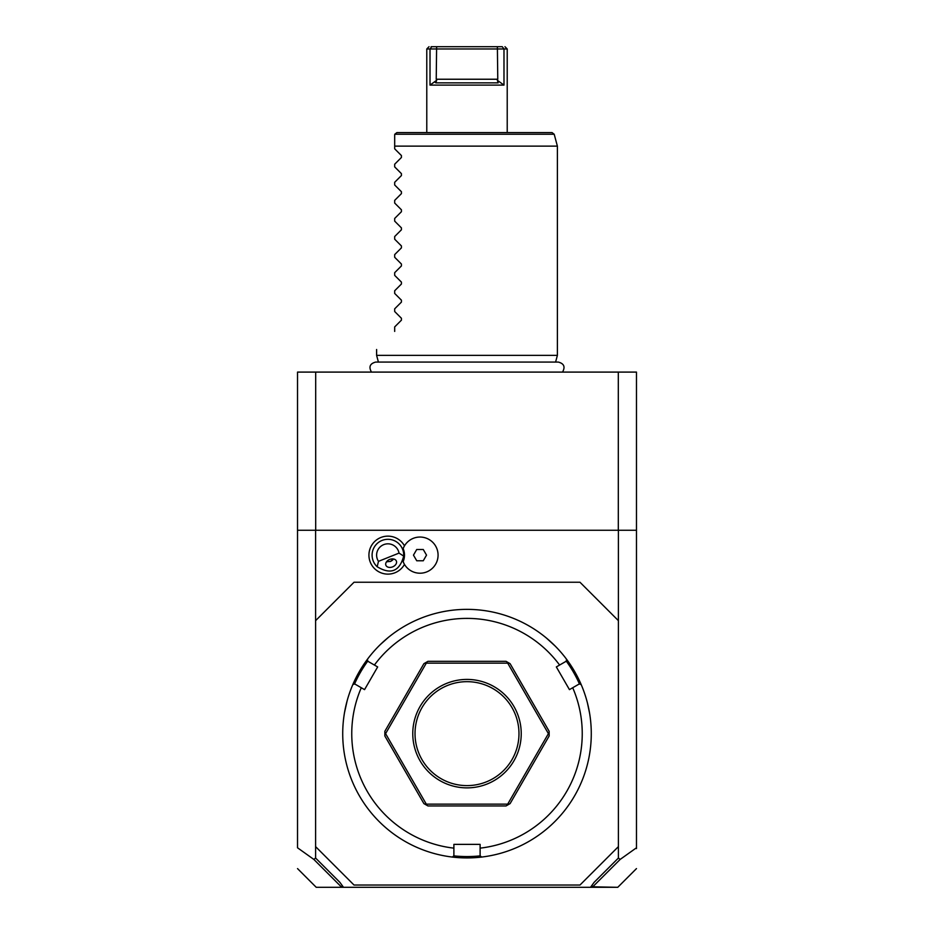 <?xml version="1.0" encoding="UTF-8"?>
<svg xmlns="http://www.w3.org/2000/svg" width="934" height="934" viewBox="0 0 934 934"><rect width="100%" height="100%" fill="white"/><g stroke="black" fill="none" stroke-linecap="round" stroke-linejoin="round"><path stroke-width="1.4" d="M618.401 846.624L618.401 620.655L579.979 582.244L354.021 582.244L315.599 620.655L315.599 846.624L354.021 885.035L579.979 885.035L618.401 846.624L618.401 858.054L620.188 859.397L636.474 847.792L636.474 530.267L315.599 530.267L315.599 620.655M618.401 620.655L618.401 530.267M404.48 545.853A18.995 18.995 0 0 0 379.718 537.996A18.995 18.995 0 0 0 386.688 574.083A18.995 18.995 0 0 0 404.48 564.405M315.599 846.624L315.599 858.054L313.812 859.397L297.526 847.792L297.526 530.267L315.599 530.267M297.526 530.267L297.526 372.094L636.474 372.094L636.474 530.267M636.474 848.597L636.474 847.792L636.474 848.597M591.782 885.537L592.751 886.821L620.188 859.397M592.751 886.821L617.771 887.3L590.51 887.3L594.094 882.361L618.401 858.054M315.599 858.054L339.906 882.361L343.49 887.3L316.229 887.3L341.575 887.3L342.218 885.537M313.812 859.397L341.249 886.821M343.49 887.3L590.51 887.3M618.308 530.267L618.308 372.094M315.692 530.267L315.692 372.094M378.41 362.065L376.612 355.375L557.388 355.375L557.388 146.124L394.685 146.124L394.685 134.823L394.685 148.833L401.422 155.558L401.422 157.484L394.685 164.209L401.422 157.484M394.767 134.239L396.95 132.57L552.017 132.57L554.201 134.239L394.767 134.239M430.014 85.111L503.986 85.111L497.343 80.289L498.149 82.857L435.851 82.857L436.657 80.289L430.014 85.111L430.014 48.965L503.986 48.965L503.986 85.111L503.986 48.965L507.22 48.965L507.22 132.57M426.908 48.965L429.371 48.965M429.033 46.7L426.78 48.965L426.78 132.57M436.657 80.289L436.225 79.238L497.775 79.238L497.378 46.7L502.27 46.7C505.843 46.7 505.843 46.7 502.27 46.7C505.843 46.7 505.843 46.7 502.27 46.7L503.986 48.965M497.775 79.238L497.343 80.289M431.111 46.7L431.73 46.7C428.157 46.7 428.157 46.7 431.73 46.7C428.157 46.7 428.157 46.7 431.73 46.7L430.014 48.965L431.73 46.7L436.622 46.7L436.225 79.238M436.622 46.7L497.378 46.7M435.828 81.235L435.232 82.425M394.685 166.906L401.422 173.642L394.685 166.906L394.685 164.209M401.422 173.642L401.422 175.557L394.685 182.282L401.422 175.557M394.685 184.99L401.422 191.715L394.685 184.99L394.685 182.282M401.422 191.715L401.422 193.63L394.685 200.366L401.422 193.63M394.685 203.063L401.422 209.788L394.685 203.063L394.685 200.366M401.422 209.788L401.422 211.714L394.685 218.439L401.422 211.714M394.685 221.136L401.422 227.873L394.685 221.136L394.685 218.439M401.422 227.873L401.422 229.787L394.685 236.524L401.422 229.787M394.685 239.221L401.422 245.946L394.685 239.221L394.685 236.524M401.422 245.946L401.422 247.872L394.685 254.597L401.422 247.872M394.685 257.294L401.422 264.03L394.685 257.294L394.685 254.597M401.422 264.03L401.422 265.945L394.685 272.67L401.422 265.945M394.685 275.378L401.422 282.103L394.685 275.378L394.685 272.67M401.422 282.103L401.422 284.018L394.685 290.754L401.422 284.018M394.685 293.451L401.422 300.176L394.685 293.451L394.685 290.754M401.422 300.176L401.422 302.102L394.685 308.827L401.422 302.102M394.685 311.524L401.422 318.261L394.685 311.524L394.685 308.827M401.422 318.261L401.422 320.175L394.685 326.912L401.422 320.175M394.685 331.418C370.214 355.889 370.214 355.889 394.685 331.418C370.214 355.889 370.214 355.889 394.685 331.418L394.685 326.912M401.422 155.558L394.685 148.833M378.48 561.346L399.028 553.103A11.301 11.301 0 0 0 383.711 544.639A11.301 11.301 0 0 0 378.48 561.346L377.173 566.74A15.82 15.82 0 0 1 382.029 540.447A15.82 15.82 0 0 1 402.589 549.239L403.29 548.958A16.567 16.567 0 0 1 403.138 561.661L403.897 563.33M403.29 548.958A16.567 16.567 0 0 0 403.138 548.597L403.897 546.915M403.138 561.661A18.073 18.073 0 0 0 430.889 569.553A18.073 18.073 0 0 0 430.889 540.704A18.073 18.073 0 0 0 403.138 548.597M416.739 560.774L423.265 560.774L426.523 555.123L423.265 549.484L416.739 549.484L413.47 555.123L416.739 560.774M399.028 553.103L403.698 556.104A15.82 15.82 0 0 0 402.589 549.239M377.173 566.74C390.716 574.935 399.565 571.398 403.698 556.104M392.619 566.868A5.651 3.993 158.2 0 0 396.378 561.054A5.651 3.993 158.2 0 0 389.641 559.454A5.651 3.993 158.2 0 0 385.882 565.257A5.651 3.993 158.2 0 0 392.619 566.868M387.061 561.848A6.783 6.783 0 0 1 386.548 561.766L390.435 561.416L393.483 558.987A6.783 6.783 0 0 1 390.073 561.556M498.593 853.839L499.316 853.653M500.029 853.454L500.729 853.256M501.418 853.069L502.095 852.87M480.111 848.142L480.111 855.719L481.617 857.062A124.28 124.28 0 0 1 452.383 857.062L453.889 855.719L453.889 844.371L480.111 844.371L480.111 848.142A115.244 115.244 0 0 0 572.705 687.739L579.267 683.957L581.193 684.599A124.28 124.28 0 0 0 367.424 659.276L367.833 661.26L377.663 666.934L364.552 689.631L361.295 687.739A115.244 115.244 0 0 0 453.889 848.142M555.298 646.176L546.402 638.039M589.623 713.413L587.451 702.998M587.264 702.298L587.077 701.597M481.617 857.062A124.28 124.28 0 0 0 581.193 684.599M453.737 855.848A122.926 122.926 0 0 0 480.263 855.848M361.295 687.739L354.733 683.957L352.807 684.599A124.28 124.28 0 0 0 452.383 857.062M347.109 700.897L344.494 712.677M345.241 708.743L345.382 708.054M346.222 704.341L346.374 703.734M352.807 684.599A124.28 124.28 0 0 1 367.424 659.276M388.17 637.56L380.243 644.647M435.407 853.839L433.271 853.256M431.905 852.87L432.582 853.069M354.535 684.015A122.926 122.926 0 0 1 367.798 661.05M572.705 687.739L569.448 689.631L556.337 666.934L559.606 665.043A115.244 115.244 0 0 0 374.394 665.043M559.606 665.043L566.167 661.26L566.576 659.276M566.202 661.05A122.926 122.926 0 0 1 579.465 684.015M384.855 735.992L423.896 803.602L425.927 804.781L427.959 805.949L506.041 805.949L510.104 803.602L549.145 735.992L549.145 731.299L510.104 663.677L506.041 661.33L427.959 661.33L423.896 663.677L384.855 731.299L384.855 735.992M384.855 733.645L385.59 733.645L426.301 804.139L507.699 804.139L548.41 733.645L507.699 663.14L426.301 663.14L385.59 733.645M425.927 804.781L426.301 804.139M425.927 662.51L426.301 663.14M508.073 662.51L507.699 663.14M549.145 733.645L548.41 733.645M508.073 804.781L507.699 804.139M467 679.415A54.23 54.23 0 0 1 521.23 733.645A54.23 54.23 0 0 1 467 787.876A54.23 54.23 0 0 1 412.77 733.645A54.23 54.23 0 0 1 467 679.415M467 681.668A51.977 51.977 0 0 1 518.977 733.645A51.977 51.977 0 0 1 467 785.611A51.977 51.977 0 0 1 415.023 733.645A51.977 51.977 0 0 1 467 681.668M636.474 868.597L617.771 887.3M316.229 887.3L297.526 868.597M371.475 372.094C368.545 366.899 369.957 363.559 375.737 362.065L558.263 362.065C564.043 363.559 565.455 366.899 562.525 372.094M555.59 362.065L557.388 355.375M554.201 134.239L557.388 146.124M504.967 46.7L507.22 48.965M376.612 355.375L376.612 349.491"/></g></svg>
